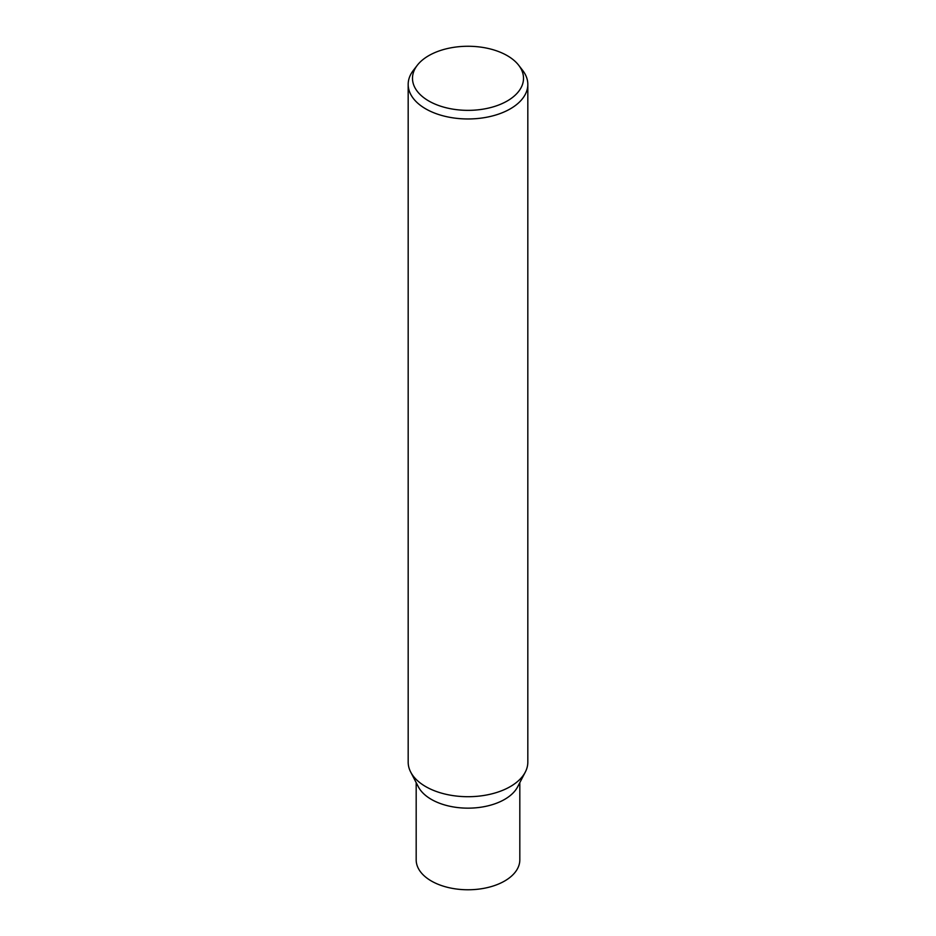 <?xml version="1.0" encoding="UTF-8"?>
<svg xmlns="http://www.w3.org/2000/svg" width="936" height="936" viewBox="0 0 936 936"><rect width="100%" height="100%" fill="white"/><g stroke="black" fill="none" stroke-linecap="round" stroke-linejoin="round"><path stroke-width="1.4" d="M518.673 65.227L522.616 70.317A59.822 34.538 180 0 1 527.822 84.427A59.822 34.538 180 0 1 510.307 108.845A59.822 34.538 180 0 1 445.103 116.333A59.822 34.538 180 0 1 408.178 84.427A59.822 34.538 180 0 1 413.384 70.317L417.327 65.227A55.505 32.046 180 0 1 428.746 55.657A55.505 32.046 180 0 1 518.673 65.227A55.505 32.046 180 0 1 507.253 100.971A55.505 32.046 180 0 1 436.527 104.703A55.505 32.046 180 0 1 417.327 65.227M527.822 84.427L527.822 762.161A59.822 34.538 180 0 1 525.295 772.095A59.822 34.538 180 0 1 510.307 786.591A59.822 34.538 180 0 1 410.705 772.095A59.822 34.538 180 0 1 408.178 762.161L408.178 84.427M525.295 772.095L517.631 786.848A51.819 29.917 180 0 1 504.644 799.391A51.819 29.917 180 0 1 418.334 786.766M519.819 782.636L519.819 859.856A51.819 29.917 180 0 1 504.644 881.01A51.819 29.917 180 0 1 448.168 887.492A51.819 29.917 180 0 1 416.181 859.856L416.181 782.636M517.666 786.766A51.819 29.917 180 0 1 504.644 799.391A51.819 29.917 180 0 1 418.369 786.848L410.705 772.095"/></g></svg>
